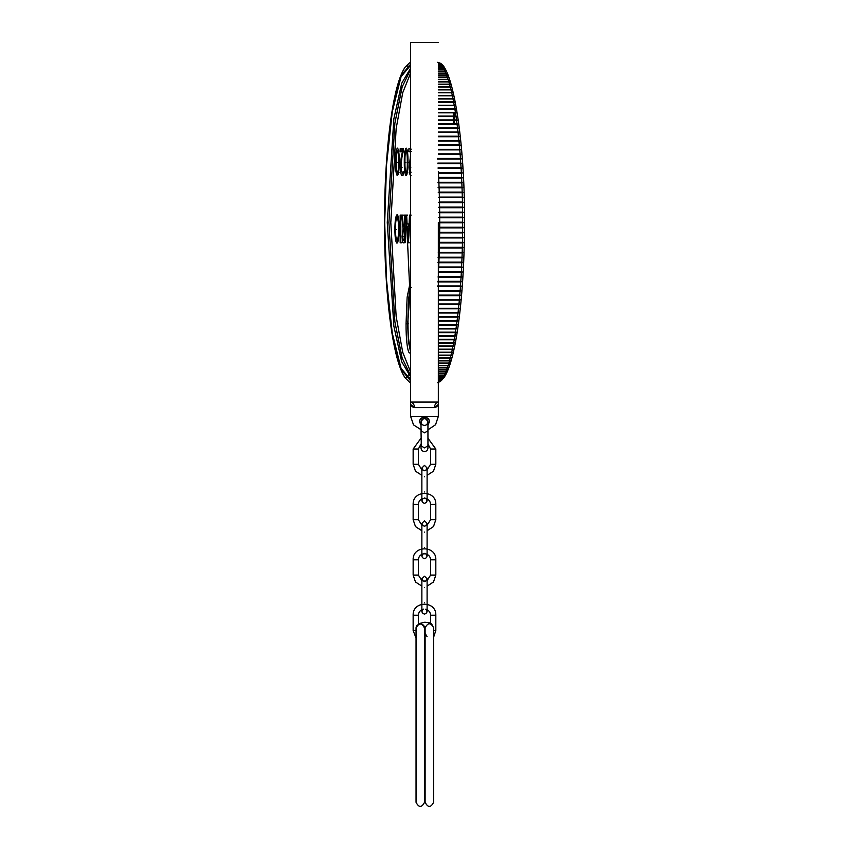<?xml version="1.0" encoding="UTF-8"?>
<svg xmlns="http://www.w3.org/2000/svg" width="849" height="849" viewBox="0 0 849 849"><rect width="100%" height="100%" fill="white"/><g stroke="black" fill="none" stroke-linecap="round" stroke-linejoin="round"><path stroke-width="1.27" d="M429.244 421.062L429.329 421.953C429.902 415.787 419.077 415.777 419.639 421.953L419.661 421.465M419.968 420.181L420.658 418.971M421.709 417.973L422.558 417.506M423.492 417.209L425.476 417.209M427.28 417.995L427.992 418.61M428.575 419.353L428.989 420.17M419.639 421.953L421.019 425.349M427.949 425.349L429.329 421.953M438.328 222.502L438.328 402.564C438.455 405.419 437.139 407.096 434.38 407.605L414.588 407.605C411.818 407.096 410.502 405.419 410.629 402.564L410.629 416.413L413.516 424.882L421.348 429.902M438.328 402.564L438.328 416.413L435.558 424.733L427.949 429.827M410.629 222.502L410.629 42.45L410.629 402.076L438.328 402.076C436.036 402.553 434.72 404.4 434.38 407.605L437.978 404.793M410.98 404.793L414.588 407.605C414.248 404.4 412.932 402.553 410.629 402.076L410.629 402.564M427.058 424.267L427.949 421.953C427.726 419.862 426.569 418.706 424.479 418.493C422.399 418.706 421.242 419.862 421.019 421.953C421.242 424.044 422.399 425.19 424.479 425.413C426.569 425.19 427.726 424.044 427.949 421.953L427.058 419.639M421.9 419.639L421.019 421.953C423.333 417.485 425.636 417.485 427.949 421.953C425.636 417.485 423.333 417.485 421.019 421.953L421.019 430.783L424.479 432.841L427.949 430.783L427.949 421.953M454.395 123.848L454.395 112.959L453.302 112.959L453.302 123.848M409.388 382.029L405.26 378.017C402.32 373.825 399.646 367.32 397.236 358.48C389.394 330.357 384.417 277.029 384.491 222.502C384.417 167.985 389.394 114.647 397.236 86.534C399.646 77.694 402.32 71.178 405.26 66.997L409.388 62.985M462.663 222.82L463.734 222.502L462.663 222.183L439.718 222.183L438.54 222.502L439.718 222.82L462.663 222.82L462.652 227.235L439.708 227.235C438.371 227.436 438.36 227.649 439.708 227.861L462.652 227.861C463.894 227.649 463.894 227.436 462.652 227.235C463.894 227.436 463.894 227.649 462.652 227.861L462.609 232.265L439.665 232.265C438.328 232.467 438.328 232.679 439.665 232.902L462.609 232.902C463.862 232.679 463.862 232.467 462.609 232.265C463.862 232.467 463.862 232.679 462.609 232.902L462.546 237.296L439.602 237.296C438.264 237.487 438.254 237.699 439.591 237.932L462.535 237.932C463.787 237.699 463.798 237.487 462.546 237.296C463.798 237.487 463.787 237.699 462.535 237.932L462.461 242.315L439.517 242.315C438.169 242.485 438.169 242.697 439.506 242.941L462.45 242.941C463.703 242.697 463.703 242.485 462.461 242.315C463.703 242.485 463.703 242.697 462.45 242.941L462.344 247.303L439.4 247.303C438.052 247.473 438.052 247.685 439.379 247.94L462.323 247.94C463.575 247.685 463.586 247.473 462.344 247.303C463.586 247.473 463.575 247.685 462.323 247.94L462.196 252.28L439.251 252.28C437.914 252.44 437.904 252.641 439.241 252.906L462.185 252.906C463.437 252.641 463.437 252.44 462.196 252.28C463.437 252.44 463.437 252.641 462.185 252.906L462.036 257.215L439.092 257.215C437.744 257.364 437.734 257.576 439.06 257.841L462.005 257.841C463.267 257.576 463.278 257.364 462.036 257.215C463.278 257.364 463.267 257.576 462.005 257.841L461.835 262.129L438.891 262.129C437.543 262.267 437.532 262.468 438.869 262.744L461.814 262.744C463.066 262.468 463.076 262.267 461.835 262.129C463.076 262.267 463.066 262.468 461.814 262.744L461.623 266.989L438.678 266.989L438.869 262.744C437.532 262.468 437.543 262.267 438.891 262.129L439.06 257.841C437.734 257.576 437.744 257.364 439.092 257.215L439.241 252.906C437.904 252.641 437.914 252.44 439.251 252.28C437.914 252.44 437.904 252.641 439.241 252.906M461.591 267.605C462.854 267.329 462.854 267.117 461.623 266.989C462.854 267.117 462.854 267.329 461.591 267.605L461.378 271.818L438.424 271.818L438.646 267.605L461.591 267.605M438.328 273.58L438.392 272.423L461.336 272.423C462.599 272.136 462.609 271.935 461.378 271.818C462.609 271.935 462.599 272.136 461.336 272.423L461.103 276.594L438.158 276.594M438.126 277.188L461.071 277.188C462.334 276.901 462.344 276.7 461.103 276.594C462.344 276.7 462.334 276.901 461.071 277.188L460.805 281.316L437.861 281.316M437.829 281.91L460.774 281.91C462.036 281.603 462.047 281.412 460.805 281.316C462.047 281.412 462.036 281.603 460.774 281.91L460.487 285.975L437.543 285.975M437.5 286.559L460.445 286.559C461.718 286.262 461.729 286.06 460.487 285.975C461.729 286.06 461.718 286.262 460.445 286.559L460.147 290.581L438.328 290.581M438.328 291.154L460.105 291.154C461.368 290.846 461.378 290.655 460.147 290.581C461.378 290.655 461.368 290.846 460.105 291.154L459.776 295.112L438.328 295.112M438.328 295.675L459.733 295.675C460.996 295.367 461.018 295.176 459.776 295.112C461.018 295.176 460.996 295.367 459.733 295.675L459.383 299.58L438.328 299.58M438.328 300.132L459.341 300.132C460.604 299.814 460.625 299.623 459.383 299.58C460.625 299.623 460.604 299.814 459.341 300.132L458.969 303.963L438.328 303.963M438.328 304.504L458.916 304.504C460.19 304.186 460.211 304.006 458.969 303.963C460.211 304.006 460.19 304.186 458.916 304.504L458.534 308.272L438.328 308.272M438.328 308.803L458.481 308.803C459.755 308.474 459.776 308.293 458.534 308.272C459.776 308.293 459.755 308.474 458.481 308.803L458.078 312.485L438.328 312.485M438.328 313.016L458.014 313.016C459.298 312.687 459.309 312.506 458.078 312.485C459.309 312.506 459.298 312.687 458.014 313.016L457.6 316.624L438.328 316.624M438.328 317.133L457.537 317.133C458.81 316.804 458.831 316.624 457.6 316.624C458.831 316.624 458.81 316.804 457.537 317.133L457.091 320.657L438.328 320.657M438.328 321.166L457.027 321.166C458.311 320.826 458.333 320.657 457.091 320.657C458.333 320.657 458.311 320.826 457.027 321.166L456.571 324.605L438.328 324.605M438.328 325.093L456.507 325.093C457.781 324.753 457.813 324.594 456.571 324.605C457.813 324.594 457.781 324.753 456.507 325.093L456.03 328.446L438.328 328.446M438.328 328.924L455.955 328.924C457.24 328.584 457.261 328.425 456.03 328.446C457.261 328.425 457.24 328.584 455.955 328.924L455.467 332.182L438.328 332.182M438.328 332.649L455.393 332.649C456.677 332.299 456.698 332.15 455.467 332.182C456.698 332.15 456.677 332.299 455.393 332.649L454.884 335.811L438.328 335.811M438.328 336.257L454.809 336.257C456.093 335.917 456.115 335.769 454.884 335.811C456.115 335.769 456.093 335.917 454.809 336.257L454.279 339.324L438.328 339.324M438.328 339.759L454.204 339.759C455.488 339.42 455.52 339.271 454.279 339.324C455.52 339.271 455.488 339.42 454.204 339.759L453.663 342.731L438.328 342.731M438.328 343.155L453.589 343.155C454.873 342.805 454.905 342.667 453.663 342.731C454.905 342.667 454.873 342.805 453.589 343.155L453.026 346.01L438.328 346.01M438.328 346.413L452.942 346.413C454.236 346.074 454.268 345.936 453.026 346.01C454.268 345.936 454.236 346.074 452.942 346.413L452.368 349.172L438.328 349.172M438.328 349.565L452.294 349.565C453.578 349.215 453.61 349.088 452.368 349.172C453.61 349.088 453.578 349.215 452.294 349.565L451.7 352.208L438.328 352.208M438.328 352.59L451.615 352.59C452.91 352.239 452.942 352.112 451.7 352.208C452.942 352.112 452.91 352.239 451.615 352.59L451.021 355.115L438.328 355.115M438.328 355.476L450.936 355.476C452.23 355.126 452.262 355.009 451.021 355.115C452.262 355.009 452.23 355.126 450.936 355.476L450.32 357.896L438.328 357.896M438.328 358.236L450.225 358.236C451.53 357.885 451.562 357.779 450.32 357.896C451.562 357.779 451.53 357.885 450.225 358.236L449.609 360.538L438.328 360.538M438.328 360.867L449.514 360.867C450.819 360.517 450.84 360.411 449.609 360.538C450.84 360.411 450.819 360.517 449.514 360.867L448.877 363.054L438.328 363.054M438.328 363.351L448.781 363.351C450.087 363.011 450.119 362.905 448.877 363.054C450.119 362.905 450.087 363.011 448.781 363.351L448.134 365.42L438.328 365.42M438.328 365.707L448.039 365.707C449.344 365.367 449.376 365.261 448.134 365.42C449.376 365.261 449.344 365.367 448.039 365.707L447.381 367.649L438.328 367.649M438.328 367.914L447.285 367.914C448.59 367.575 448.622 367.49 447.381 367.649C448.622 367.49 448.59 367.575 447.285 367.914L446.616 369.729L438.328 369.729M438.328 369.984L446.521 369.984C447.837 369.644 447.869 369.559 446.616 369.729C447.869 369.559 447.837 369.644 446.521 369.984L445.852 371.671L438.328 371.671M438.328 371.904L445.746 371.904C447.062 371.565 447.094 371.491 445.852 371.671C447.094 371.491 447.062 371.565 445.746 371.904L445.067 373.464L438.328 373.464M438.328 373.677L444.961 373.677C446.277 373.348 446.309 373.273 445.067 373.464C446.309 373.273 446.277 373.348 444.961 373.677L444.271 375.109L438.328 375.109M438.328 375.3L444.165 375.3C445.481 374.971 445.513 374.908 444.271 375.109C445.513 374.908 445.481 374.971 444.165 375.3L443.465 376.595L438.328 376.595M438.328 376.776L443.369 376.776C444.685 376.447 444.717 376.394 443.465 376.595C444.717 376.394 444.685 376.447 443.369 376.776L442.658 377.943L438.328 377.943M438.328 378.092L442.562 378.092C443.878 377.773 443.91 377.72 442.658 377.943C443.91 377.72 443.878 377.773 442.562 378.092L441.851 379.121L438.328 379.121M438.328 379.259L441.745 379.259C443.061 378.951 443.093 378.898 441.851 379.121C443.093 378.898 443.061 378.951 441.745 379.259L441.024 380.161L438.328 380.161M438.328 380.278L440.918 380.278C442.244 379.959 442.276 379.928 441.024 380.161C442.276 379.928 442.244 379.959 440.918 380.278L438.328 381.031M438.328 381.137L440.1 381.137C441.416 380.83 441.448 380.798 440.196 381.031C441.448 380.798 441.416 380.83 440.1 381.137L438.328 381.753M438.328 381.838L439.262 381.838C440.589 381.53 440.62 381.509 439.368 381.753C440.62 381.509 440.589 381.53 439.262 381.838L438.328 382.315M438.328 382.379L437.702 382.729M438.477 382.581L443.74 378.017C446.68 373.825 449.354 367.32 451.764 358.48C459.606 330.357 464.583 277.029 464.509 222.502C465.082 140.584 452.634 66.318 439.58 62.964L438.477 62.433M439.718 222.82L439.708 227.235C438.371 227.436 438.36 227.649 439.708 227.861L439.665 232.265C438.328 232.467 438.328 232.679 439.665 232.902L439.602 237.296C438.264 237.487 438.254 237.699 439.591 237.932L439.517 242.315C438.169 242.485 438.169 242.697 439.506 242.941L439.4 247.303C438.052 247.473 438.052 247.685 439.379 247.94L439.251 252.28M439.4 247.303C438.052 247.473 438.052 247.685 439.379 247.94M408.496 375.109L410.131 375.109M439.517 202.699L462.461 202.699C463.703 202.518 463.703 202.317 462.45 202.073L439.506 202.073C438.169 202.317 438.169 202.518 439.517 202.699L439.591 207.082C438.254 207.315 438.264 207.527 439.602 207.708L462.546 207.708C463.798 207.527 463.787 207.315 462.535 207.082L439.591 207.082C438.254 207.315 438.264 207.527 439.602 207.708L439.665 212.112C438.328 212.335 438.328 212.547 439.665 212.738L462.609 212.738C463.862 212.547 463.862 212.335 462.609 212.112L439.665 212.112C438.328 212.335 438.328 212.547 439.665 212.738L439.708 217.142C438.36 217.365 438.371 217.577 439.708 217.779L462.652 217.779C463.894 217.577 463.894 217.365 462.652 217.142L439.708 217.142C438.36 217.365 438.371 217.577 439.708 217.779L439.718 222.183M462.663 222.183L462.652 217.779C463.894 217.577 463.894 217.365 462.652 217.142L462.609 212.738C463.862 212.547 463.862 212.335 462.609 212.112L462.546 207.708C463.798 207.527 463.787 207.315 462.535 207.082L462.461 202.699C463.703 202.518 463.703 202.317 462.45 202.073L462.344 197.7C463.586 197.541 463.575 197.329 462.323 197.074L462.196 192.734C463.437 192.574 463.437 192.373 462.185 192.107L462.036 187.788C463.278 187.65 463.267 187.438 462.005 187.173L461.835 182.885C463.076 182.747 463.066 182.546 461.814 182.27L461.623 178.014C462.854 177.887 462.854 177.685 461.591 177.409C462.854 177.685 462.854 177.887 461.623 178.014L438.678 178.014L438.869 182.27C437.532 182.546 437.543 182.747 438.891 182.885L461.835 182.885C463.076 182.747 463.066 182.546 461.814 182.27L438.869 182.27C437.532 182.546 437.543 182.747 438.891 182.885L439.06 187.173C437.734 187.438 437.744 187.65 439.092 187.788L462.036 187.788C463.278 187.65 463.267 187.438 462.005 187.173L439.06 187.173C437.734 187.438 437.744 187.65 439.092 187.788L439.241 192.107C437.904 192.373 437.914 192.574 439.251 192.734L462.196 192.734C463.437 192.574 463.437 192.373 462.185 192.107L439.241 192.107C437.904 192.373 437.914 192.574 439.251 192.734L439.379 197.074C438.052 197.329 438.052 197.541 439.4 197.7L462.344 197.7C463.586 197.541 463.575 197.329 462.323 197.074L439.379 197.074C438.052 197.329 438.052 197.541 439.4 197.7L439.506 202.073M438.158 168.42L461.103 168.42L461.336 172.591C462.599 172.878 462.609 173.079 461.378 173.196L461.591 177.409L438.646 177.409L438.424 173.196L461.378 173.196C462.609 173.079 462.599 172.878 461.336 172.591L438.392 172.591L438.328 171.434M437.861 163.698L460.805 163.698L461.071 167.815C462.334 168.113 462.344 168.314 461.103 168.42C462.344 168.314 462.334 168.113 461.071 167.815L438.126 167.815M437.543 159.028L460.487 159.028L460.774 163.104C462.036 163.401 462.047 163.602 460.805 163.698C462.047 163.602 462.036 163.401 460.774 163.104L437.829 163.104M438.328 154.433L460.147 154.433L460.445 158.445C461.718 158.752 461.729 158.954 460.487 159.028C461.729 158.954 461.718 158.752 460.445 158.445L437.5 158.445M438.328 149.902L459.776 149.902L460.105 153.86C461.368 154.168 461.378 154.359 460.147 154.433C461.378 154.359 461.368 154.168 460.105 153.86L438.328 153.86M438.328 145.434L459.383 145.434L459.733 149.328C460.996 149.647 461.018 149.838 459.776 149.902C461.018 149.838 460.996 149.647 459.733 149.328L438.328 149.328M438.328 141.051L458.969 141.051L459.341 144.882C460.604 145.2 460.625 145.381 459.383 145.434C460.625 145.381 460.604 145.2 459.341 144.882L438.328 144.882M438.328 136.742L458.534 136.742L458.916 140.499C460.19 140.828 460.211 141.008 458.969 141.051C460.211 141.008 460.19 140.828 458.916 140.499L438.328 140.499M438.328 132.518L458.078 132.518L458.481 136.211C459.755 136.54 459.776 136.71 458.534 136.742C459.776 136.71 459.755 136.54 458.481 136.211L438.328 136.211M438.328 128.39L457.6 128.39L458.014 131.998C459.298 132.327 459.309 132.508 458.078 132.518C459.309 132.508 459.298 132.327 458.014 131.998L438.328 131.998M438.328 124.347L457.091 124.347L457.537 127.881C458.81 128.21 458.831 128.379 457.6 128.39C458.831 128.379 458.81 128.21 457.537 127.881L438.328 127.881M454.395 120.409L456.571 120.409L457.027 123.848C458.311 124.187 458.333 124.357 457.091 124.347C458.333 124.357 458.311 124.187 457.027 123.848L438.328 123.848M438.328 120.409L453.302 120.409M454.395 116.568L456.03 116.568L456.507 119.921C457.781 120.261 457.813 120.42 456.571 120.409C457.813 120.42 457.781 120.261 456.507 119.921L454.395 119.921M453.302 119.921L438.328 119.921M438.328 116.568L453.302 116.568M438.328 112.832L455.467 112.832L455.955 116.09C457.24 116.43 457.261 116.589 456.03 116.568C457.261 116.589 457.24 116.43 455.955 116.09L454.395 116.09M453.302 116.09L438.328 116.09M438.328 109.203L454.884 109.203L455.393 112.365C456.677 112.715 456.698 112.864 455.467 112.832C456.698 112.864 456.677 112.715 455.393 112.365L438.328 112.365M438.328 105.679L454.279 105.679L454.809 108.746C456.093 109.097 456.115 109.245 454.884 109.203C456.115 109.245 456.093 109.097 454.809 108.746L438.328 108.746M438.328 102.283L453.663 102.283L454.204 105.244C455.488 105.594 455.52 105.743 454.279 105.679C455.52 105.743 455.488 105.594 454.204 105.244L438.328 105.244M438.328 98.993L453.026 98.993L453.589 101.859C454.873 102.209 454.905 102.347 453.663 102.283C454.905 102.347 454.873 102.209 453.589 101.859L438.328 101.859M438.328 95.841L452.368 95.841L452.942 98.59C454.236 98.94 454.268 99.078 453.026 98.993C454.268 99.078 454.236 98.94 452.942 98.59L438.328 98.59M438.328 92.796L451.7 92.796L452.294 95.449C453.578 95.799 453.61 95.926 452.368 95.841C453.61 95.926 453.578 95.799 452.294 95.449L438.328 95.449M438.328 89.888L451.021 89.888L451.615 92.424C452.91 92.774 452.942 92.902 451.7 92.796C452.942 92.902 452.91 92.774 451.615 92.424L438.328 92.424M438.328 87.118L450.32 87.118L450.936 89.538C452.23 89.888 452.262 90.005 451.021 89.888C452.262 90.005 452.23 89.888 450.936 89.538L438.328 89.538M438.328 84.475L449.609 84.475L450.225 86.778C451.53 87.118 451.562 87.235 450.32 87.118C451.562 87.235 451.53 87.118 450.225 86.778L438.328 86.778M438.328 81.96L448.877 81.96L449.514 84.147C450.819 84.497 450.84 84.603 449.609 84.475C450.84 84.603 450.819 84.497 449.514 84.147L438.328 84.147M438.328 79.594L448.134 79.594L448.781 81.653C450.087 82.003 450.119 82.109 448.877 81.96C450.119 82.109 450.087 82.003 448.781 81.653L438.328 81.653M438.328 77.365L447.381 77.365L448.039 79.307C449.344 79.647 449.376 79.742 448.134 79.594C449.376 79.742 449.344 79.647 448.039 79.307L438.328 79.307M438.328 75.285L446.616 75.285L447.285 77.1C448.59 77.439 448.622 77.524 447.381 77.365C448.622 77.524 448.59 77.439 447.285 77.1L438.328 77.1M438.328 73.343L445.852 73.343L446.521 75.03C447.837 75.37 447.869 75.455 446.616 75.285C447.869 75.455 447.837 75.37 446.521 75.03L438.328 75.03M438.328 71.549L445.067 71.549L445.746 73.11C447.062 73.449 447.094 73.523 445.852 73.343C447.094 73.523 447.062 73.449 445.746 73.11L438.328 73.11M438.328 69.905L444.271 69.905L444.961 71.337C446.277 71.666 446.309 71.74 445.067 71.549C446.309 71.74 446.277 71.666 444.961 71.337L438.328 71.337M438.328 68.419L443.465 68.419L444.165 69.714C445.481 70.043 445.513 70.106 444.271 69.905C445.513 70.106 445.481 70.043 444.165 69.714L438.328 69.714M438.328 67.071L442.658 67.071L443.369 68.238C444.685 68.567 444.717 68.62 443.465 68.419C444.717 68.62 444.685 68.567 443.369 68.238L438.328 68.238M438.328 65.882L441.851 65.882L442.562 66.912C443.878 67.241 443.91 67.294 442.658 67.071C443.91 67.294 443.878 67.241 442.562 66.912L438.328 66.912M438.328 64.853L441.024 64.853L441.745 65.744C443.061 66.063 443.093 66.116 441.851 65.882C443.093 66.116 443.061 66.063 441.745 65.744L438.328 65.744M438.328 63.972L440.918 64.736C442.244 65.044 442.276 65.086 441.024 64.853C442.276 65.086 442.244 65.044 440.918 64.736L438.328 64.736M438.328 63.261L440.1 63.877C441.416 64.184 441.448 64.216 440.196 63.972C441.448 64.216 441.416 64.184 440.1 63.877L438.328 63.877M438.328 62.688L439.262 63.176C440.589 63.473 440.62 63.505 439.368 63.261C440.62 63.505 440.589 63.473 439.262 63.176L438.328 63.176M437.702 62.285L438.328 62.635M399.157 228.392C399.115 237.104 398.393 242.039 396.971 243.196C395.645 242.23 394.944 237.656 394.891 229.495C394.944 220.793 395.666 215.858 397.077 214.691C398.414 215.657 399.104 220.22 399.157 228.392M411.054 175.584C410.014 176.008 409.388 173.355 409.176 167.624L410.629 154.369M410.629 157.808L409.897 166.68C409.993 170.691 410.407 172.538 411.128 172.22M411.277 151.504L408.847 151.812L408.942 148.607L411.203 149.159M408.433 242.793L407.616 242.793L405.907 215.094L406.65 215.094L407.074 223.924L409.101 223.924L409.526 215.094L410.237 215.094L408.433 242.793M402.553 151.706L400.123 151.812L400.208 148.607L403.328 148.607L403.243 151.653C402.118 154.911 401.428 159.92 401.163 166.68C401.269 170.691 401.683 172.538 402.405 172.22L403.243 171.731L403.158 175.106L402.32 175.584C401.28 176.008 400.654 173.355 400.441 167.624C400.675 160.419 401.375 155.112 402.553 151.706L404.188 151.706M410.629 352.77L410.184 352.887C407.509 354.659 405.907 338.061 406.045 323.84L407.138 297.171L410.629 280.34M399.242 161.363C399.263 169.62 398.627 174.363 397.343 175.584C396.133 174.533 395.528 170.129 395.56 162.35C395.538 154.094 396.165 149.35 397.449 148.129C398.669 149.18 399.263 153.595 399.242 161.363M407.966 161.363C407.987 169.62 407.361 174.363 406.077 175.584C404.856 174.533 404.262 170.129 404.283 162.35C404.262 154.094 404.899 149.35 406.183 148.129C407.403 149.18 407.998 153.595 407.966 161.363M403.042 228.699L401.694 215.094L402.373 215.094L403.317 226.598L404.028 227.171L404.57 227.139L404.527 215.094L405.153 215.094L405.153 242.665L403.7 242.793C402.829 243.26 402.32 241.127 402.161 236.372L403.042 228.699L405.313 228.296M403.317 226.598L405.1 227.139M400.176 242.793L400.176 215.094L400.813 215.094L400.813 242.793L400.176 242.793L401.821 242.793M439.379 197.074C438.052 197.329 438.052 197.541 439.4 197.7M439.241 192.107C437.904 192.373 437.914 192.574 439.251 192.734M410.629 352.155L408.358 341.319L407.679 323.84L406.045 323.84M409.101 342.306L410.629 350.584M411.341 287.365C408.677 288.734 407.945 308.314 407.966 321.644C407.923 331.343 408.539 345.607 410.545 345.172L410.545 345.172M397.194 162.35L395.56 162.35M398.998 151.016L397.364 151.016C396.525 152.3 396.143 155.728 396.196 161.321C396.122 167.476 396.536 171.265 397.438 172.697C398.266 171.434 398.659 168.006 398.595 162.403C398.68 156.237 398.266 152.438 397.364 151.016M400.24 162.403L398.595 162.403M399.072 172.697L397.438 172.697M404.188 151.504L402.553 151.504M403.307 149.159L401.842 148.607L403.328 148.607M404.039 172.22L402.405 172.22M402.076 167.624L400.441 167.624M403.031 172.22L403.211 173.132M401.842 148.607L401.757 151.812L403.254 151.058M405.928 162.35L404.283 162.35M407.732 151.016L406.087 151.016C405.26 152.3 404.867 155.728 404.931 161.321C404.846 167.476 405.26 171.265 406.162 172.697C407 171.434 407.382 168.006 407.329 162.403C407.403 156.237 407 152.438 406.087 151.016M408.963 162.403L407.329 162.403M407.807 172.697L406.162 172.697M409.26 242.793L407.616 242.793M407.541 215.094L405.907 215.094M409.674 223.924L409.101 223.924M411.171 215.094L409.526 215.094M409.632 224.476L408.709 223.924L408.868 226.333L409.547 225.781M409.505 226.333L407.212 226.333L408.061 240.129L408.974 226.333M404.05 225.463L402.415 225.463M403.339 215.094L401.694 215.094M406.162 215.094L404.527 215.094M403.806 236.372L402.161 236.372M404.464 229.495L404.676 228.88L403.042 228.88M404.941 227.171L405.1 227.808M404.708 240.384L405.143 241.71M405.801 229.495L404.166 229.495C403.381 229.039 402.914 230.896 402.766 235.077C402.851 238.877 403.233 240.649 403.912 240.384L404.602 240.097L404.166 229.495M405.132 240.097L404.602 240.097M405.557 240.384L403.912 240.384M410.81 167.624L409.176 167.624M396.525 229.495L394.891 229.495M398.255 216.941L398.107 217.503M398.022 240.384L398.16 240.957M398.616 217.503L396.971 217.503C395.984 218.787 395.485 222.629 395.496 229.018C395.496 235.608 396.027 239.397 397.077 240.384C398.075 239.121 398.574 235.3 398.563 228.89C398.552 222.3 398.032 218.501 396.971 217.503M400.197 228.89L398.563 228.89M398.712 240.384L397.077 240.384M401.821 215.094L400.176 215.094M404.262 227.171L405.313 229.241M408.857 226.333L409.26 225.781M410.629 284.521L407.679 323.84L408.316 323.84M425.731 609.2L425.816 609.264C428.777 610.155 430.369 612.14 430.592 615.228L435.824 615.228L435.824 630.499L433.616 637.217M416.042 638.066L413.145 630.499L413.145 615.228L418.377 615.228C418.599 612.14 420.181 610.155 423.152 609.264L423.354 609.115M413.145 615.228C412.518 600.604 436.45 600.604 435.824 615.228M418.377 615.228L418.377 624.333M430.592 623.304L430.592 615.228M424.542 636.601L425.116 636.57M425.116 641.823L424.542 641.833M423.152 581.056L425.816 581.056L427.1 578.806L424.479 576.184L421.868 578.806L423.152 581.056M424.479 581.565L425.731 581.119M423.152 609.264C421.295 611.524 421.73 613.148 424.479 614.135C427.227 613.148 427.673 611.524 425.816 609.264M423.354 553.707L424.744 553.368M421.868 611.524L421.868 586.128L415.49 582L413.145 575.091L413.145 559.82L418.377 559.82C418.599 556.742 420.181 554.758 423.152 553.866L425.731 553.792M413.145 559.82C412.518 545.196 436.45 545.196 435.824 559.82L435.824 575.091L433.478 582L427.1 586.128M427.1 580.61L430.592 575.091L430.592 559.82C430.369 556.742 428.777 554.758 425.816 553.866C427.673 556.116 427.227 557.74 424.479 558.738C421.73 557.74 421.295 556.116 423.152 553.866M418.377 559.82L418.377 575.091L421.868 580.61L421.868 578.806L421.868 587.529M421.868 556.116L421.868 523.398L423.152 525.648L424.479 526.168L423.354 525.807M425.731 525.722L424.744 526.147M424.479 497.949L425.816 498.459L423.152 498.459C420.181 499.35 418.599 501.334 418.377 504.423L418.377 519.694L421.868 525.213M425.731 498.395L425.816 498.459C428.777 499.35 430.369 501.334 430.592 504.423L435.824 504.423L435.824 519.694L433.478 526.603L427.1 530.731L427.1 532.121L427.1 523.398L425.816 525.648M421.868 530.731L415.49 526.603L413.145 519.694L413.145 504.423C412.518 489.799 436.45 489.799 435.824 504.423M421.868 523.398L424.479 520.787L427.1 523.398L427.1 525.213L430.592 519.694L430.592 504.423M421.868 500.719L421.868 468.001L423.152 470.25L424.744 470.739M424.479 470.76L425.816 470.25L427.1 468.001L424.479 465.379L421.868 468.001M423.152 498.459C421.295 500.719 421.73 502.343 424.479 503.33C427.227 502.343 427.673 500.719 425.816 498.459M427.1 469.805L430.592 464.286L430.592 449.025L427.949 443.995M421.019 443.995L418.377 449.025L418.377 464.286L421.868 469.805M421.868 475.323L415.49 471.195L413.145 464.286L413.145 449.025L421.019 438.222M427.949 438.222L435.824 449.025L435.824 464.286L433.478 471.195L427.1 475.323M433.616 802.294C430.783 807.781 427.949 807.781 425.116 802.294L425.116 627.825C427.949 622.434 430.783 622.434 433.616 627.825L433.616 802.294M424.542 627.825L424.542 633.418M424.542 796.627L424.542 802.294C421.709 807.781 418.875 807.781 416.042 802.294L416.042 628.09C415.978 626 417.411 624.599 420.329 623.877C423.173 624.355 424.574 625.755 424.542 628.09C421.72 622.688 418.875 622.688 416.042 628.09M416.042 796.627L416.042 802.294M424.542 802.294L424.542 628.09M410.629 416.413L438.328 416.413M424.479 447.89L421.019 445.831L421.019 448.081C421.221 450.182 422.377 451.339 424.479 451.541C426.58 451.339 427.737 450.182 427.949 448.081L427.949 445.831L424.479 447.89M459.627 192.734L459.606 192.107M459.245 182.885L459.224 182.27M410.629 73.003L402.734 92.69L396.154 128.549L390.816 222.502L396.154 316.465L402.734 352.324L410.629 372.011M410.629 375.608L402.15 358.013L394.891 321.909L388.895 222.502L394.891 123.105L402.15 86.991L410.629 69.406M438.498 68.238L440.323 69.714M461.24 192.107L461.262 192.734M461.389 197.074L461.41 197.7M461.516 202.073L461.527 202.699M410.629 380.84L400.993 369.336L392.142 333.944L386.348 280.457L384.523 222.502L386.348 164.557L392.142 111.07L400.993 75.678L410.629 64.174M410.629 376.85L401.715 361.78L393.851 326.09L387.261 222.502L393.851 118.913L401.715 83.234L410.629 68.164M410.629 379.736L401.057 368.296L392.27 333.158L386.518 280.053L384.703 222.502L386.518 164.961L392.27 111.856L401.057 76.707L410.629 65.277M409.738 289.18L407.318 237.317M408.613 232.021L408.698 238.123M459.224 262.744L459.245 262.129M398.17 174.501L397.778 172.697M397.863 151.016L398.266 149.212M403.158 175.064L402.362 172.209M402.468 149.159L402.415 151.228M406.894 174.501L406.501 172.697M406.586 151.016L407 149.212M408.231 226.333L408.061 223.924M404.941 242.665L404.039 240.384M410.492 151.812L410.576 148.607M397.799 242.177L397.321 240.384M397.417 217.503L397.894 215.72M400.76 229.644L400.229 229.644M413.145 630.499L416.042 630.499M433.616 630.499L435.824 630.499M424.479 587.529C421.104 587.529 421.104 587.529 424.479 587.529C427.854 587.529 427.854 587.529 424.479 587.529M424.479 602.79C421.104 602.79 421.104 602.79 424.479 602.79C427.854 602.79 427.854 602.79 424.479 602.79M430.592 559.82L435.824 559.82M413.145 575.091L418.377 575.091M430.592 575.091L435.824 575.091M424.479 532.121C421.104 532.121 421.104 532.121 424.479 532.121C427.854 532.121 427.854 532.121 424.479 532.121M424.479 547.393C421.104 547.393 421.104 547.393 424.479 547.393C427.854 547.393 427.854 547.393 424.479 547.393M413.145 504.423L418.377 504.423M413.145 519.694L418.377 519.694M430.592 519.694L435.824 519.694M424.479 476.724C421.104 476.724 421.104 476.724 424.479 476.724C427.854 476.724 427.854 476.724 424.479 476.724M424.479 491.996C421.104 491.996 421.104 491.996 424.479 491.996C427.854 491.996 427.854 491.996 424.479 491.996M413.145 449.025L418.377 449.025M430.592 449.025L435.824 449.025M413.145 464.286L418.377 464.286M430.592 464.286L435.824 464.286M424.426 627.071L425.116 627.825M438.328 42.45L410.629 42.45M421.019 430.783L421.316 446.67M427.949 448.081L427.949 430.783M410.629 66.137L406.703 66.137M409.494 382.092L410.523 382.581M410.523 62.433L409.494 62.922M405.758 227.171L404.113 227.171M410.629 377.699L405.62 377.699M410.629 374.887L408.295 374.887M427.1 611.524L427.1 578.806M427.1 556.116L427.1 532.121M427.1 500.719L427.1 468.001M424.542 636.4L425.116 636.4M427.079 636.612L425.116 633.418M418.377 623.697L424.871 622.221L429.371 622.816L431.61 623.919L433.616 627.825"/></g></svg>

